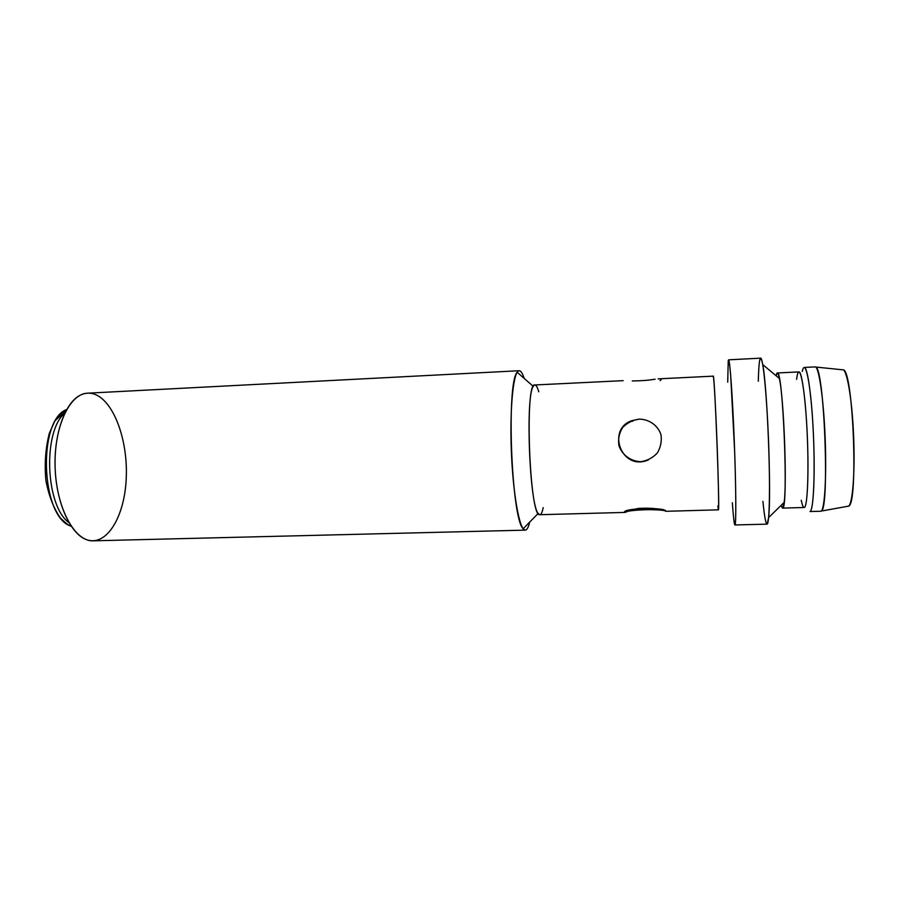 <?xml version="1.0" encoding="UTF-8"?>
<svg xmlns="http://www.w3.org/2000/svg" width="899" height="899" viewBox="0 0 899 899"><rect width="100%" height="100%" fill="white"/><g stroke="black" fill="none" stroke-linecap="round" stroke-linejoin="round"><path stroke-width="1.35" d="M56.367 419.496L65.773 411.146L56.367 419.496M66.683 409.483C37.174 420.103 40.927 517.846 71.156 526.185C40.927 517.846 37.174 420.103 66.683 409.483L61.795 412.697L54.749 421.215L49.366 433.183C45.534 448.062 44.377 463.839 45.905 480.527C48.906 496.068 53.771 508.598 60.491 518.127C68.29 525.589 68.65 524.96 71.167 526.185M68.931 522.622C45.467 506.047 42.601 431.531 64.728 413.203C42.601 431.531 45.467 506.047 68.931 522.622M519.15 370.725L87.641 393.178C69.538 393.504 53.659 427.452 55.12 467.649C56.367 507.845 74.538 541.209 92.664 540.838L525.072 530.14C519.521 530.219 512.902 493.708 511.317 450.073C509.666 406.438 513.587 370.321 519.15 370.725C520.836 370.725 522.521 373.287 524.196 378.423C521.78 371.085 519.431 369.028 517.15 372.265C506.193 383.041 511.407 518.858 523.162 528.758L525.072 530.14C526.825 530.23 528.376 527.544 529.702 522.083C528.432 527.331 526.949 530.017 525.274 530.14M92.957 393.717C88.765 392.649 84.607 393.099 80.494 395.088C65.234 402.269 53.771 433.723 55.154 468.357C56.423 503.002 70.268 533.478 86.034 539.479C106.487 547.536 124.837 516.655 126.253 477.852C128.029 439.139 113.038 398.965 92.957 393.717M660.147 380.659C661.473 379.603 661.45 379.007 660.08 378.85L658.135 378.884M655.157 379.209C648.494 380.311 640.863 380.895 632.289 380.94M665.923 511.261L664.878 510.846C659.686 508.632 650.898 507.811 638.526 508.385C627.221 510.834 622.906 512.138 625.569 512.318C631.469 508.317 667.294 509.609 665.923 511.261C666.181 506.901 621.715 508.16 624.58 512.396L624.794 512.419C627.322 509.553 664.889 508.508 665.867 511.295L665.923 511.261M624.794 512.419L539.591 514.711C529.489 517.094 524.533 380.76 534.86 384.974L623.187 380.659M665.867 511.295L718.413 509.834C720.032 511.981 714.581 371.186 713.244 376.153L658.72 378.839M639.268 419.114C649.269 419.339 657.686 425.261 660.911 434.464C661.934 440.971 660.765 447.118 657.383 452.882C652.91 457.782 647.37 460.715 640.762 461.681C630.738 461.356 622.187 455.029 618.939 445.679C617.939 439.162 619.141 433.138 622.569 427.609C627.075 422.912 632.649 420.08 639.268 419.114L632.031 420.62C607.027 428.632 620.434 468.829 645.707 460.917L648.426 459.973M801.223 500.271L802.144 504.002C802.897 506.564 803.639 507.721 804.335 507.486L782.49 508.115L781.074 505.44L782.636 508.07L784.142 502.44C787.074 482.898 783.804 397.763 779.388 378.513C778.085 372.231 776.994 371.309 776.095 375.748L777.298 372.984L798.953 371.905C801.942 371.22 805.954 401.527 807.403 438.397C808.886 475.245 807.336 506.879 804.335 507.486C807.695 507.07 809.122 467.188 806.852 426.722C804.639 386.177 799.807 362.499 797.211 375.58L796.581 379.356M762.925 501.361C764.408 516.453 765.813 524.05 767.128 524.139L768.611 517.577C771.466 494.338 767.364 387.559 762.745 364.601C760.352 352.7 758.868 358.24 758.306 381.198M727.707 382.165L728.246 360.769C728.819 358.375 729.617 363.117 730.662 374.995L734.652 451.433C736.551 505.362 735.944 538.04 733.854 519.869M717.818 506.002L718.413 509.834C719.054 509.362 718.323 475.009 716.795 437.049C715.278 399.055 713.536 371.276 713.109 376.782M543.221 507.632C542.198 512.565 540.984 514.925 539.591 514.711L538.164 513.464C529.489 504.44 525.319 396.032 533.287 386.368C535.04 383.457 536.872 385.266 538.782 391.795M843.329 369.882C853.275 370.141 858.455 505.114 848.555 506.137L848.229 506.283C852.51 505.654 855.207 472.964 853.589 435.408C852.016 397.83 846.667 367.837 842.453 369.792L815.674 367.039C824.316 367.05 829.811 510.418 821.203 511.093L820.922 511.239C824.585 510.722 826.72 477.122 825.136 437.768C823.585 398.403 818.832 366.129 815.179 366.904L804.279 367.444C807.605 366.691 812.033 398.92 813.573 438.206C815.157 477.493 813.325 511.025 809.988 511.531C813.741 511.25 815.427 468.817 812.977 425.643C810.572 382.378 805.212 357.386 802.301 371.422M820.922 511.239L809.988 511.531M782.636 508.07C788.637 510.149 783.007 367.725 777.298 372.984M734.933 524.96L767.128 524.139C769.51 524.061 770.308 485.741 768.521 440.173C766.757 394.594 763.026 357.296 760.666 358.162L728.595 359.825C729.864 359.027 732.539 396.167 734.292 441.488C736.045 486.808 736.281 524.881 734.977 524.937L734.933 524.96C734.236 524.488 733.37 517.082 732.337 502.755M625.547 511.722L625.569 512.318M632.435 421.417L632.031 420.62M779.388 378.513L762.745 364.601M784.142 502.44L768.611 517.577M533.287 386.368L517.15 372.265M538.164 513.464L523.162 528.758M848.555 506.137L821.203 511.093"/></g></svg>
